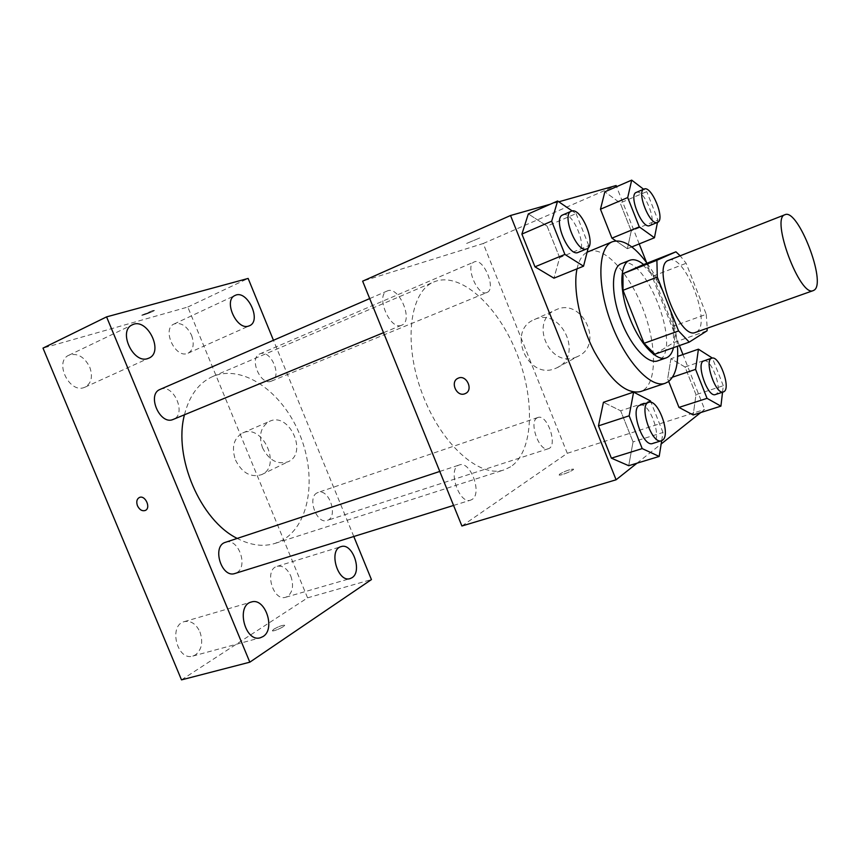 <?xml version="1.0" encoding="UTF-8"?>
<svg xmlns="http://www.w3.org/2000/svg" width="860" height="860" viewBox="0 0 860 860"><rect width="100%" height="100%" fill="white"/><g stroke="black" fill="none" stroke-linecap="round" stroke-linejoin="round"><path stroke-width="0.64" stroke-dasharray="4.3 3.22" d="M668.607 260.333C684.506 252.507 712.317 323.854 696.546 331.895L695.514 332.401M642.882 264.837L653.278 276.028L673.143 326.273L706.254 314.308L686.151 263.289L680.163 255.796M706.254 314.308L707.21 328.24M654.89 354.202L673.649 342.613L707.06 330.788M673.143 326.273L673.649 342.613M673.487 347.655C679.282 326.553 662.103 278.758 643.656 264.536M621.565 263.558C644.742 252.378 682.281 347.838 659.588 359.964L657.868 360.791M653.278 276.028L686.151 263.289M647.021 263.203C663.006 285.004 675.745 319.705 677.476 346.257M588.218 251.679C603.612 245.401 628.316 271.76 642.237 306.998C656.352 342.129 657.577 380.636 643.559 390.085L640.463 391.612M577.028 268.825C578.887 260.354 582.241 254.807 587.101 252.206M588.229 247.777L588.778 245.584L559.645 257.635L553.947 278.178L559.645 257.635L547.089 226.115L528.319 213.925L547.089 226.115L576.082 213.613L572.233 210.979M631.799 246.927L627.381 248.712L615.921 240.897L627.381 248.712L631.251 230.975L620.189 202.992L604.849 191.812L620.189 202.992L646.752 191.64L643.624 189.254M558.796 201.81L550.421 204.185M636.97 463.196L661.168 443.986M700.707 412.585L704.652 409.446L682.958 354.556M679.4 345.58L646.623 262.655M639.216 243.928L616.588 186.706M661.695 440.653L662.995 432.472L633.046 441.911L628.725 465.712L633.046 441.911L620.651 410.779L603.441 402.297L620.651 410.779L650.461 400.91M722.54 392.224L723.292 385.731L695.987 394.665L693.192 414.971L695.987 394.665L685.044 367.005L670.929 358.727L667.661 378.819L668.693 381.431L667.661 378.819L672.531 377.175M510.625 466.786L504.207 469.85C479.794 478.579 441.04 444.448 422.152 393.407C402.964 342.463 409.865 291.303 434.02 281.887C459.81 271.072 497.015 304.773 516 351.417C535.318 397.9 534.135 451.231 510.625 466.786M461.906 525.997L567.288 453.295L483.223 243.509L362.64 281.166M486.846 292.55C477.708 297.012 464.529 265.127 474.215 261.934C483.427 257.215 496.736 289.272 486.932 292.507L486.846 292.55M401.555 325.241C390.064 330.745 375.111 295.163 387.193 291.002C398.803 285.133 413.972 320.995 401.685 325.198L401.555 325.241M472.065 499.456L470.667 500.122C458.864 504.82 447.092 467.958 459.412 464.948C470.398 460.401 482.546 493.511 472.065 499.456M537.124 417.852C528.427 422.056 539.532 452.543 548.379 448.705C558.312 446.222 547.304 413.52 537.876 417.498L537.124 417.852M483.223 243.509L616.136 185.534M567.288 453.295L704.652 409.446M575.791 357.287L577.802 356.427C604.601 344.935 582.177 296.947 556.001 309.804C528.889 320.275 548.949 368.295 575.791 357.287M479.762 237.951L466.249 243.595L479.772 237.962M559.688 474.096L559.15 475.053C560.817 475.86 575.695 469.592 573.297 469.087C569.471 469.485 564.945 471.151 559.688 474.096L559.14 475.042C560.817 475.849 575.695 469.581 573.287 469.087C569.471 469.485 564.934 471.151 559.688 474.086M554.797 368.693L556.85 367.822C584.295 356.094 561.096 306.45 534.307 319.608C506.572 330.315 527.331 379.926 554.797 368.693M457.961 378.303L458.122 378.228C466.227 374.1 473.806 389.72 465.518 393.471M184.459 414.778C189.415 395.406 198.886 382.635 212.871 376.454C242.595 363.866 281.779 391.483 299.162 433.107C316.942 474.559 310.632 524.03 282.704 540.058L275.189 543.359C263.418 547.067 250.754 545.412 237.209 538.414M317.157 492.844C306.869 497.456 316.727 524.686 327.144 520.45C338.722 517.365 329.154 487.975 318.05 492.457L317.157 492.844M160.111 389.397C173.419 382.872 187.233 414.423 173.279 419.4M225.481 542.294C238.123 537.296 248.82 566.611 236.607 572.771L234.995 573.48M271.362 381.152C260.623 386.194 248.572 357.878 259.784 353.911C270.642 348.569 282.875 377.131 271.459 381.109L271.362 381.152M353.793 536.5L273.458 340.281M181.503 679.873L307.568 597.84L187.792 307.041L43 348.117M187.792 307.041L248.142 278.436M152.65 310.6L141.803 315.136C140.889 316.308 154.112 311.374 154.445 310.417L141.803 315.136C140.889 316.308 154.112 311.374 154.445 310.417L152.65 310.6M307.568 597.84L371.434 579.586M273.641 629.316L272.362 630.81C273.491 631.821 286.229 625.929 284.488 625.209C282.026 625.22 278.404 626.585 273.641 629.316L272.362 630.799C273.491 631.81 286.229 625.929 284.488 625.209C282.026 625.22 278.404 626.585 273.63 629.305M262.483 447.727C268.89 460.261 277.393 464.948 287.982 461.798C308.353 453.736 289.411 411.66 269.707 421.271C260.784 426.452 258.376 435.267 262.483 447.727M191.576 335.314C194.564 343.946 193.414 349.902 188.114 353.18L187.426 353.449C175.031 358.491 161.583 328.875 174.085 323.983C181.019 322.124 186.846 325.897 191.576 335.314M290.798 576.06C293.894 585.187 292.841 591.959 287.648 596.378L285.767 597.227C272.899 601.828 263.88 569.481 277.113 566.332C282.693 565.289 287.262 568.535 290.798 576.06M199.918 631.896C203.304 641.958 201.821 649.622 195.467 654.89L192.812 656.072C177.117 661.275 168.248 625.295 184.255 621.64C190.845 620.415 196.058 623.833 199.918 631.896M89.763 367.177C93.02 376.615 91.45 383.27 85.065 387.15L84.076 387.537C69.101 393.536 53.933 361.308 68.929 355.202C77.4 352.729 84.344 356.717 89.763 367.177M235.511 460.068C242.09 472.978 250.754 477.837 261.505 474.677C282.177 466.518 262.644 423.206 242.681 432.967C233.651 438.235 231.254 447.264 235.511 460.068M139.341 497.51L139.341 497.51C145.157 494.597 151.317 508.045 145.286 510.464M723.292 385.731L712.392 358.082M703.803 360.931C711.016 357.588 723.013 389.795 716.176 394.127L715.402 394.546M695.987 394.665L685.044 367.005L670.929 358.727L677.669 356.384M670.929 358.727L667.661 378.819M685.044 367.005L712.252 357.717M657.459 222.385L657.921 219.977L646.752 191.64M636.26 192.414C643.839 188.351 657.9 223.052 649.719 225.567M627.381 248.712L631.251 230.975L657.921 219.977M631.251 230.975L620.189 202.992M662.995 432.472L651.041 402.362M639.937 405.264C649.139 401.233 662.415 437.267 653.783 442.868L652.633 443.481M633.046 441.911L620.651 410.779M588.778 245.584L576.082 213.613M562.741 214.946C572.491 209.819 588.627 249.034 578.178 252.399M559.645 257.635L547.089 226.115M556.85 367.822L577.802 356.427M534.307 319.608L556.001 309.804M275.189 543.359L504.207 469.85M212.871 376.454L434.02 281.887M537.876 417.498L318.05 492.457M548.379 448.705L327.144 520.45M383.528 332.68L401.685 325.198M369.703 298.581L387.193 291.002M453.575 505.443L470.667 500.122M439.783 471.441L459.412 464.948M271.459 381.109L486.932 292.507M259.784 353.911L474.215 261.934M85.065 387.15L148.866 358.136M68.929 355.202L132.322 324.833M192.812 656.072L260.429 637.733M184.255 621.64L251.292 602.032M285.767 597.227L350.16 578.587M277.113 566.332L341.022 546.648M188.114 353.18L249.432 325.768M174.085 323.983L235.07 295.453M261.505 474.677L287.982 461.798M242.681 432.967L269.707 421.271"/><path stroke-width="1.29" d="M814.13 290.153L813.291 290.583C800.144 297.839 770.28 217.859 784.965 214.72C797.929 207.98 826.912 283.026 814.13 290.153M813.291 290.583L695.514 332.401C679.336 340.571 651.031 264.762 668.607 260.333L784.965 214.72M675.928 251.808L656.9 260.268L657.287 277.049L623.016 290.293L622.962 273.641L642.882 264.837L675.928 251.808L680.163 255.796M657.287 277.049L678.583 330.939L689.236 342.119L707.06 330.788L707.21 328.24M623.016 290.293L644.054 343.312L678.583 330.939M644.054 343.312L654.89 354.202L689.236 342.119M643.656 264.536C638.367 260.236 633.734 258.817 629.767 260.279C619.308 263.59 619.082 291.723 630.047 318.673C639.872 343.968 656.782 361.834 666.21 357.889C669.714 356.588 672.144 353.18 673.487 347.655M666.21 357.889L657.868 360.791C648.343 364.769 631.358 347.021 621.565 321.823C610.643 294.98 610.998 266.912 621.565 263.558L629.767 260.279M622.962 273.641L656.9 260.268M677.476 346.257C678.604 364.264 675.519 376.099 668.22 381.775L665.221 383.281C650.826 388.731 625.338 361.308 611.084 322.865C596.646 284.488 597.937 247.067 612.384 241.746C622.533 238.65 634.078 245.799 647.021 263.203M665.221 383.281L640.463 391.612C626.381 394.46 611.062 381.249 594.539 351.987C579.984 324.198 572.706 288.874 577.028 268.825M587.101 252.206L612.384 241.746M572.233 210.979L557.624 201.003L528.319 213.925L521.902 234.081L534.974 266.826L553.947 278.178L583.542 266.192L588.229 247.777M643.624 189.254L631.692 180.127L604.849 191.812L600.463 209.227L611.933 238.166L615.921 240.897L611.933 238.166L639.292 226.879L654.449 237.758L657.459 222.385C650.063 226.212 636.045 191.468 644.075 189.06C651.558 185.029 665.662 219.87 657.567 222.342L657.491 222.375M616.588 186.706L616.136 185.534L558.796 201.81M550.421 204.185L510.528 215.505L616.093 479.783L636.97 463.196M661.168 443.986L700.707 412.585M682.958 354.556L679.4 345.58M646.623 262.655L639.216 243.928M651.041 402.362L650.461 400.91L633.605 392.106L603.441 402.297L598.474 425.861L611.374 458.165L628.725 465.712L659.179 456.445L661.695 440.653M712.392 358.082L698.428 349.181L695.589 369.37L707.038 398.341L678.991 407.414L668.693 381.431L678.991 407.414L693.192 414.971L720.916 406.146L722.54 392.224M510.528 215.505L362.64 281.166L461.906 525.997L616.093 479.783M465.518 393.471L464.83 393.762C456.52 397.245 449.737 381.55 458.122 378.228C466.356 374.046 473.86 390.064 465.314 393.568L464.83 393.772C456.628 397.212 449.78 381.808 457.961 378.303M237.209 538.414C200.423 520.418 173.172 456.961 184.459 414.778M383.528 332.68L173.129 419.454C159.992 425.539 146.447 394.364 160.111 389.397L369.703 298.581M453.575 505.443L234.995 573.48C221.45 578.587 211.538 545.971 225.481 542.294L439.783 471.441M273.458 340.281L248.142 278.436L106.575 316.878L249.819 662.178L371.434 579.586L353.793 536.5M147.909 358.512L148.866 358.136C164.368 351.998 147.038 316.953 132.322 324.833C117.637 330.735 133.246 364.339 147.909 358.512M263.02 636.561C275.942 629.025 265.074 597.076 251.292 602.032C235.64 605.537 245.121 642.882 260.429 637.733L263.02 636.561M351.966 577.737C362.716 571.556 352.396 542.305 341.022 546.648C328.176 549.648 337.69 583.091 350.16 578.587L351.966 577.737M248.755 326.026L249.432 325.768C262.139 320.909 247.11 289.057 235.07 295.453C222.923 300.129 236.726 330.885 248.755 326.026M249.819 662.178L181.503 679.873L43 348.117L106.575 316.878M145.286 510.464L145.222 510.485C142.094 511.345 139.513 509.786 137.482 505.777C136.127 501.831 136.751 499.079 139.341 497.521C145.19 494.586 151.338 508.152 145.222 510.485C142.094 511.356 139.513 509.786 137.471 505.787C136.138 501.864 136.751 499.112 139.299 497.531M707.038 398.341L720.916 406.146M723.443 391.934L715.402 394.546C707.726 398.019 695.568 362.716 703.803 360.931L711.8 358.201C718.928 354.89 730.968 387.204 724.206 391.526L723.443 391.934C715.864 395.385 703.641 359.953 711.8 358.201M677.669 356.384L698.428 349.181M672.531 377.175L695.589 369.37M678.991 407.414L693.192 414.971M631.692 180.127L627.703 197.564L639.292 226.879M657.567 222.342L649.644 225.6C642.13 229.47 628.155 194.854 636.26 192.414L644.075 189.06M604.849 191.812L600.463 209.227L627.703 197.564M600.463 209.227L611.933 238.166M631.799 246.927L654.449 237.758M633.605 392.106L629.144 415.81L642.205 448.597L659.179 456.445M661.48 440.728L652.633 443.481C642.732 447.684 629.445 407.565 639.937 405.264L648.72 402.362C657.825 398.363 671.155 434.526 662.63 440.116L661.48 440.728C651.697 444.899 638.324 404.619 648.72 402.362M603.441 402.297L598.474 425.861L629.144 415.81M598.474 425.861L611.374 458.165L642.205 448.597M611.374 458.165L628.725 465.712M557.624 201.003L551.679 221.203L564.902 254.431L583.542 266.192M586.778 248.852L578.071 252.442C568.417 257.269 552.421 218.225 562.741 214.946L571.287 211.237C580.93 206.153 597.12 245.541 586.778 248.852L586.67 248.895C577.114 253.689 561.075 214.473 571.287 211.237M528.319 213.925L521.902 234.081L551.679 221.203M521.902 234.081L534.974 266.826L564.902 254.431M534.974 266.826L553.947 278.178"/></g></svg>

